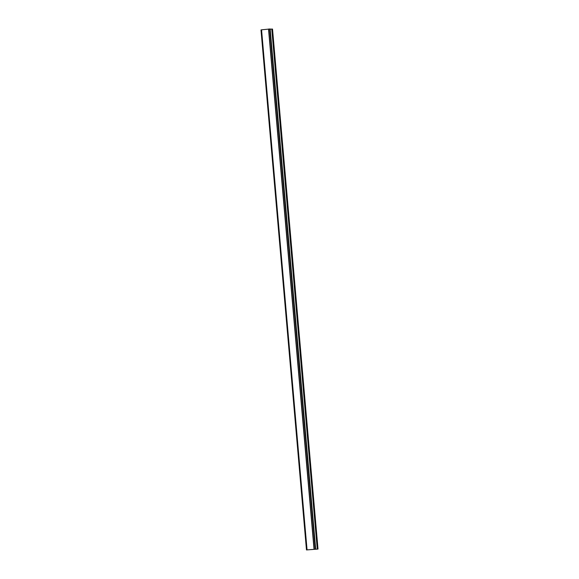 <?xml version="1.0" encoding="UTF-8"?>
<svg xmlns="http://www.w3.org/2000/svg" width="579" height="579" viewBox="0 0 579 579"><rect width="100%" height="100%" fill="white"/><g stroke="black" fill="none" stroke-linecap="round" stroke-linejoin="round"><path stroke-width="0.87" d="M261.498 29.847L260.991 29.934L306.494 549.927L318.009 549.066L306.479 549.934L260.999 29.927L306.479 549.934M270.161 28.964L315.656 548.964L270.161 28.964L261.498 29.826L306.993 549.818L261.498 29.819M318.009 549.066L272.521 29.066L270.183 29.153M310.836 549.594L311.524 549.558M311.126 549.609L311.56 549.507M310.713 549.601L312.168 549.536M312.407 549.442L313.246 549.42L312.407 549.442M312.363 549.435L313.225 549.42M269.836 28.95L315.331 548.95L269.828 28.957M261.527 29.811L307.022 549.811M261.556 29.804L307.051 549.804M268.518 29.037L314.013 549.037M268.591 29.037L314.086 549.037M268.692 29.03L314.187 549.03M261.006 29.927L306.501 549.927M261.071 29.913L306.566 549.912M269.72 28.964L315.215 548.964M269.93 28.95L315.425 548.95M271.768 29.044L317.263 549.044M271.956 29.044L317.444 549.037"/></g></svg>
